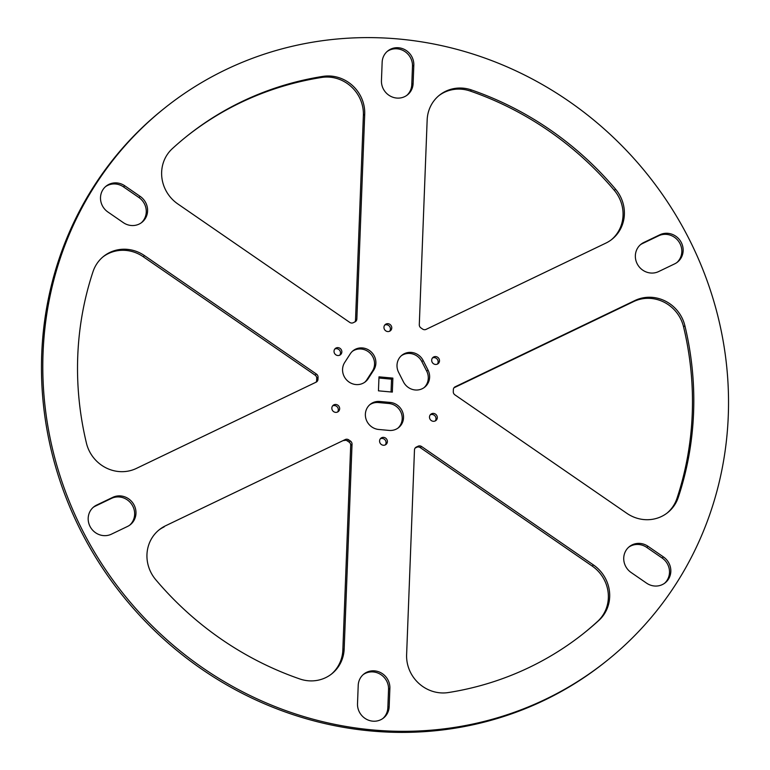 <?xml version="1.0" encoding="UTF-8"?>
<svg xmlns="http://www.w3.org/2000/svg" width="770" height="770" viewBox="0 0 770 770"><rect width="100%" height="100%" fill="white"/><g stroke="black" fill="none" stroke-linecap="round" stroke-linejoin="round"><path stroke-width="1.16" d="M316.441 374.085A3.581 3.398 -128.7 0 1 318.058 377.319A69.887 66.268 51.3 0 0 317.981 379.235A3.581 3.398 -128.7 0 1 316.123 382.161L136.338 468.439A35.834 33.986 -128.7 0 1 86.442 443.173A318.058 301.619 51.3 0 1 93.026 271.627A35.834 33.986 -128.7 0 1 103.603 256.362A35.834 33.986 -128.7 0 1 144.51 255.63L316.441 374.085L315.103 375.154A3.581 3.398 51.3 0 1 316.73 378.339A3.581 3.398 51.3 0 1 316.72 378.388A69.887 66.268 51.3 0 0 316.653 380.303L317.981 379.235M316.008 382.209A3.581 3.398 51.3 0 0 316.643 380.351A3.581 3.398 51.3 0 0 316.653 380.303M375.885 363.219A14.332 13.59 51.3 0 0 368.099 349.657A14.332 13.59 51.3 0 0 353.045 350.754A14.332 13.59 51.3 0 0 350.254 353.853L344.7 362.458A14.332 13.59 51.3 0 0 347.337 380.669A14.332 13.59 51.3 0 0 365.413 381.747A14.332 13.59 51.3 0 0 368.204 378.657L373.758 370.043A14.332 13.59 51.3 0 0 375.885 363.219M364.73 382.257A14.332 13.59 51.3 0 0 366.867 379.716L372.42 371.111A14.332 13.59 51.3 0 0 374.547 364.277A14.332 13.59 51.3 0 0 367.155 350.937A14.332 13.59 51.3 0 0 352.4 351.312M403.538 417.696A14.332 13.59 51.3 0 0 390.197 402.431L379.793 401.478A14.332 13.59 51.3 0 0 370.293 404.289A14.332 13.59 51.3 0 0 366.116 419.352A14.332 13.59 51.3 0 0 378.715 429.467L389.119 430.42A14.332 13.59 51.3 0 0 398.619 427.619A14.332 13.59 51.3 0 0 403.538 417.696M397.936 428.13A14.332 13.59 51.3 0 0 402.209 418.764A14.332 13.59 51.3 0 0 388.869 403.499L378.455 402.546A14.332 13.59 51.3 0 0 369.639 404.837M429.622 377.252A14.332 13.59 51.3 0 0 428.024 370.081L423.173 360.524A14.332 13.59 51.3 0 0 401.921 355.23A14.332 13.59 51.3 0 0 398.6 372.314L403.451 381.882A14.332 13.59 51.3 0 0 424.703 387.166A14.332 13.59 51.3 0 0 429.622 377.252M424.02 387.685A14.332 13.59 51.3 0 0 428.284 378.32A14.332 13.59 51.3 0 0 426.695 371.15L421.844 361.582A14.332 13.59 51.3 0 0 401.276 355.779M383.951 327.269A4.033 3.821 51.3 0 0 390.371 330.773A4.033 3.821 51.3 0 0 389.562 324.16A4.033 3.821 51.3 0 0 383.951 327.269M389.639 331.225A4.033 3.821 51.3 0 0 384.731 325.084M334.026 351.226A4.033 3.821 51.3 0 0 340.456 354.729A4.033 3.821 51.3 0 0 339.647 348.117A4.033 3.821 51.3 0 0 334.026 351.226M339.724 355.182A4.033 3.821 51.3 0 0 334.806 349.041M331.841 408.071A4.033 3.821 51.3 0 0 338.271 411.575A4.033 3.821 51.3 0 0 337.462 404.962A4.033 3.821 51.3 0 0 331.841 408.071M337.539 412.027A4.033 3.821 51.3 0 0 332.63 405.886M379.581 440.95A4.033 3.821 51.3 0 0 386.001 444.463A4.033 3.821 51.3 0 0 385.192 437.851A4.033 3.821 51.3 0 0 379.581 440.95M385.269 444.916A4.033 3.821 51.3 0 0 380.361 438.775M429.496 417.003A4.033 3.821 51.3 0 0 435.916 420.507A4.033 3.821 51.3 0 0 435.117 413.894A4.033 3.821 51.3 0 0 429.496 417.003M435.194 420.959A4.033 3.821 51.3 0 0 430.276 414.818M431.681 360.158A4.033 3.821 51.3 0 0 438.101 363.661A4.033 3.821 51.3 0 0 437.293 357.049A4.033 3.821 51.3 0 0 431.681 360.158M437.37 364.114A4.033 3.821 51.3 0 0 432.461 357.973M135.972 513.349A16.353 15.506 51.3 0 0 112.757 497.353L96.635 505.082A16.353 15.506 51.3 0 0 93.796 506.872A16.353 15.506 51.3 0 0 90.879 527.893A16.353 15.506 51.3 0 0 111.4 534.188L127.522 526.449A16.353 15.506 51.3 0 0 130.361 524.668A16.353 15.506 51.3 0 0 135.972 513.349M129.678 525.178A16.353 15.506 51.3 0 0 134.644 514.418A16.353 15.506 51.3 0 0 111.419 498.411L95.307 506.15A16.353 15.506 51.3 0 0 93.141 507.42M670.824 571.484A16.353 15.506 51.3 0 0 663.442 556.931L648.022 546.305A16.353 15.506 51.3 0 0 629.35 546.642A16.353 15.506 51.3 0 0 631.131 572.514L646.54 583.131A16.353 15.506 51.3 0 0 665.213 582.794A16.353 15.506 51.3 0 0 670.824 571.484M664.529 583.313A16.353 15.506 51.3 0 0 669.496 572.543A16.353 15.506 51.3 0 0 662.104 558L646.694 547.374A16.353 15.506 51.3 0 0 628.705 547.201M683.144 250.75A16.353 15.506 51.3 0 0 659.928 234.744L643.807 242.483A16.353 15.506 51.3 0 0 640.967 244.273A16.353 15.506 51.3 0 0 638.051 265.294A16.353 15.506 51.3 0 0 658.581 271.589L674.693 263.85A16.353 15.506 51.3 0 0 677.533 262.06A16.353 15.506 51.3 0 0 683.144 250.75M676.859 262.58A16.353 15.506 51.3 0 0 681.816 251.809A16.353 15.506 51.3 0 0 658.6 235.812L642.478 243.551A16.353 15.506 51.3 0 0 640.322 244.822M147.59 210.97A16.353 15.506 51.3 0 0 140.207 196.417L124.788 185.801A16.353 15.506 51.3 0 0 106.116 186.138A16.353 15.506 51.3 0 0 107.896 212L123.306 222.626A16.353 15.506 51.3 0 0 141.978 222.289A16.353 15.506 51.3 0 0 147.59 210.97M141.295 222.799A16.353 15.506 51.3 0 0 146.262 212.039A16.353 15.506 51.3 0 0 138.87 197.486L123.46 186.869A16.353 15.506 51.3 0 0 105.471 186.687M611.409 239.72A35.834 33.986 51.3 0 0 623.046 215.465A35.834 33.986 51.3 0 0 614.258 190.296L615.586 189.227A35.834 33.986 -128.7 0 1 624.374 214.397A35.834 33.986 -128.7 0 1 612.083 239.201A35.834 33.986 -128.7 0 1 605.865 243.108L426.07 329.387A3.581 3.398 -128.7 0 1 422.566 329.04A69.887 66.268 51.3 0 0 420.959 327.933A3.581 3.398 -128.7 0 1 419.294 324.719L427.158 119.985A35.834 33.986 -128.7 0 1 439.458 95.182A35.834 33.986 -128.7 0 1 471.529 89.975L470.2 91.043A35.834 33.986 51.3 0 0 438.794 95.721M593.497 564.978A35.834 33.986 -128.7 0 1 609.676 596.856A35.834 33.986 -128.7 0 1 599.031 620.254L597.693 621.323A35.834 33.986 51.3 0 0 608.348 597.924A35.834 33.986 51.3 0 0 592.168 566.046L593.497 564.978L421.575 446.523L420.237 447.591L592.168 566.046M667.061 513.09A35.834 33.986 51.3 0 0 676.974 498.373L678.303 497.314A318.058 301.619 51.3 0 0 693.577 412.633A318.058 301.619 51.3 0 0 684.896 325.758L683.558 326.827A35.834 33.986 51.3 0 0 633.662 301.561L634.99 300.493A35.834 33.986 -128.7 0 1 684.896 325.758M676.974 498.373A318.058 301.619 51.3 0 0 692.249 413.702A318.058 301.619 51.3 0 0 683.558 326.827M678.303 497.314A35.834 33.986 -128.7 0 1 667.734 512.57A35.834 33.986 -128.7 0 1 626.818 513.301L454.897 394.846A3.581 3.398 -128.7 0 1 453.28 391.612A69.887 66.268 51.3 0 0 453.318 390.659A69.887 66.268 51.3 0 0 453.347 389.697A3.581 3.398 -128.7 0 1 455.205 386.781L634.99 300.493M728.276 415.8A353.892 335.605 51.3 0 0 536.064 81.043A353.892 335.605 51.3 0 0 164.443 108.243A353.892 335.605 51.3 0 0 43.053 353.132A353.892 335.605 51.3 0 0 235.264 687.889A353.892 335.605 51.3 0 0 606.885 660.689A353.892 335.605 51.3 0 0 728.276 415.8M164.443 108.243L163.115 109.311A353.892 335.605 51.3 0 0 41.724 354.2A353.892 335.605 51.3 0 0 233.936 688.957A353.892 335.605 51.3 0 0 605.557 661.757L606.885 660.689M357.511 703.751A16.353 15.506 51.3 0 0 366.395 719.219A16.353 15.506 51.3 0 0 383.566 717.967A16.353 15.506 51.3 0 0 389.177 706.648L389.88 688.293A16.353 15.506 51.3 0 0 380.996 672.816A16.353 15.506 51.3 0 0 363.825 674.077A16.353 15.506 51.3 0 0 358.214 685.396L357.511 703.751M413.817 65.18A16.353 15.506 51.3 0 0 404.933 49.713A16.353 15.506 51.3 0 0 387.762 50.964A16.353 15.506 51.3 0 0 382.151 62.283L381.448 80.638A16.353 15.506 51.3 0 0 390.332 96.115A16.353 15.506 51.3 0 0 407.503 94.854A16.353 15.506 51.3 0 0 413.115 83.535L413.817 65.18L412.489 66.249A16.353 15.506 51.3 0 0 404 50.993A16.353 15.506 51.3 0 0 387.118 51.523M392.873 378.108L378.994 376.838L378.455 390.833L392.334 392.094L392.873 378.108L391.545 379.167L378.946 378.022M363.382 115.336A35.834 33.986 51.3 0 0 321.619 77.452L322.948 76.384A318.058 301.619 51.3 0 0 186.841 136.213A318.058 301.619 51.3 0 0 172.307 148.677A35.834 33.986 -128.7 0 0 177.832 203.954L349.763 322.409A3.581 3.398 -128.7 0 0 353.266 322.707A69.887 66.268 51.3 0 1 354.951 321.899A3.581 3.398 -128.7 0 0 356.847 319.011L364.711 114.268L363.382 115.336L355.519 320.079L356.847 319.011M322.948 76.384A35.834 33.986 -128.7 0 1 364.711 114.268M615.586 189.227A318.058 301.619 51.3 0 0 471.529 89.975M420.237 447.591A3.581 3.398 51.3 0 0 416.734 447.293L418.062 446.225A69.887 66.268 51.3 0 1 416.378 447.033A3.581 3.398 -128.7 0 0 414.481 449.921L406.618 654.664A35.834 33.986 -128.7 0 0 448.381 692.548A318.058 301.619 51.3 0 0 584.488 632.719A318.058 301.619 51.3 0 0 599.031 620.254M418.062 446.225A3.581 3.398 -128.7 0 1 421.575 446.523M165.473 525.823L345.258 439.545L165.473 525.823A35.834 33.986 -128.7 0 0 159.255 529.741A35.834 33.986 -128.7 0 0 155.742 579.704A318.058 301.619 51.3 0 0 299.8 678.957A35.834 33.986 -128.7 0 0 331.88 673.75A35.834 33.986 -128.7 0 0 344.171 648.956L352.034 444.213L350.706 445.281L342.842 650.015L344.171 648.956M345.258 439.545A3.581 3.398 -128.7 0 1 348.772 439.891A69.887 66.268 51.3 0 0 350.379 440.998A3.581 3.398 -128.7 0 1 352.034 444.213M382.882 718.477A16.353 15.506 51.3 0 0 387.849 707.717L388.552 689.362A16.353 15.506 51.3 0 0 380.062 674.106A16.353 15.506 51.3 0 0 363.18 674.626M406.82 95.374A16.353 15.506 51.3 0 0 411.786 84.604L412.489 66.249M583.824 633.248A318.058 301.619 51.3 0 0 597.693 621.323M415.126 448.063A69.887 66.268 51.3 0 0 416.734 447.293M453.992 387.791L633.662 301.561M321.619 77.452A318.058 301.619 51.3 0 0 186.176 136.752M354.874 321.937A3.581 3.398 51.3 0 0 355.519 320.079M391.054 391.978L391.545 379.167M144.51 255.63L143.181 256.699L315.103 375.154M143.181 256.699A35.834 33.986 51.3 0 0 102.939 256.911M614.258 190.296A318.058 301.619 51.3 0 0 470.2 91.043M164.135 526.892A35.834 33.986 51.3 0 0 158.591 530.28M331.206 674.279A35.834 33.986 51.3 0 0 342.842 650.015M350.706 445.281A3.581 3.398 51.3 0 0 349.041 442.067L350.379 440.998M348.772 439.891L347.434 440.96A69.887 66.268 51.3 0 0 349.041 442.067M347.434 440.96A3.581 3.398 51.3 0 0 343.93 440.613M388.869 403.499L390.197 402.431M426.695 371.15L428.024 370.081M111.419 498.411L112.757 497.353M662.104 558L663.442 556.931M658.6 235.812L659.928 234.744M138.87 197.486L140.207 196.417M318.058 377.319L316.72 378.388M455.205 386.781L454.059 387.695M416.378 447.033L415.165 448.005M123.46 186.869L124.788 185.801M411.786 84.604L413.115 83.535M642.478 243.551L643.807 242.483M646.694 547.374L648.022 546.305M387.849 707.717L389.177 706.648M388.552 689.362L389.88 688.293M95.307 506.15L96.635 505.082M421.844 361.582L423.173 360.524M378.455 402.546L379.793 401.478M372.42 371.111L373.758 370.043M366.867 379.716L368.204 378.657"/></g></svg>
